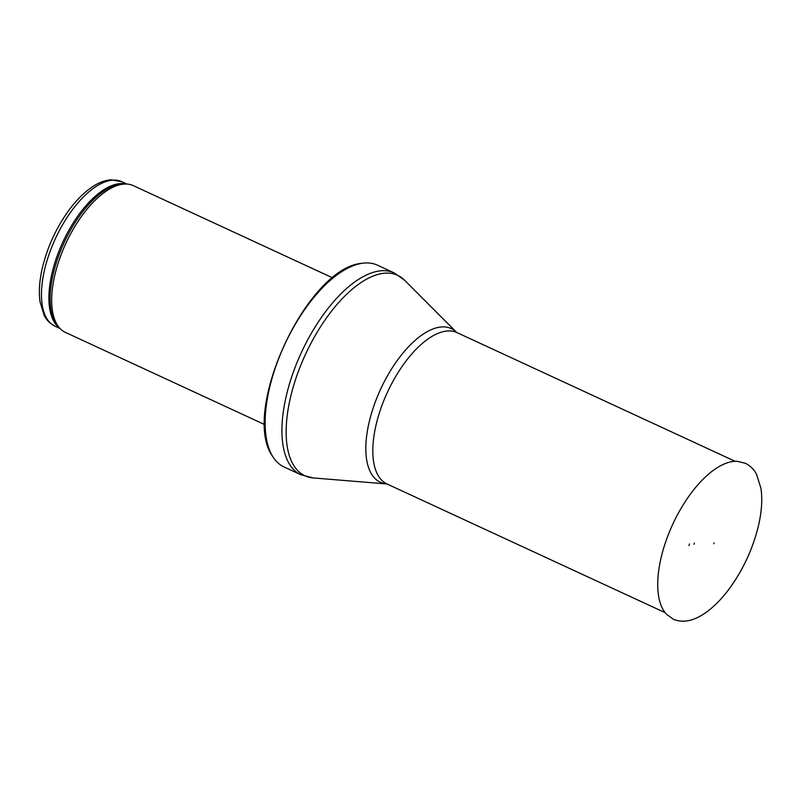 <?xml version="1.0" encoding="UTF-8"?>
<svg xmlns="http://www.w3.org/2000/svg" width="801" height="801" viewBox="0 0 801 801"><rect width="100%" height="100%" fill="white"/><g stroke="black" fill="none" stroke-linecap="round" stroke-linejoin="round"><path stroke-width="1.2" d="M264.781 424.64L65.422 332.395A80.851 36.966 -65.2 0 1 59.745 328.2A80.851 36.966 -65.2 0 1 65.822 243.494A80.851 36.966 -65.2 0 1 126.448 184.03A80.851 36.966 -65.2 0 1 133.326 185.642L332.685 277.877M284.065 466.973A111.169 50.823 -65.2 0 1 272.871 456.73A111.169 50.823 -65.2 0 1 284.615 344.73A111.169 50.823 -65.2 0 1 362.382 263.269A111.169 50.823 -65.2 0 1 377.431 265.171L394.212 272.941A111.169 50.823 -65.2 0 0 301.396 352.49A111.169 50.823 -65.2 0 0 300.846 474.733L284.065 466.973M689.491 543.929L688.94 545.501A54.899 25.101 -65.2 0 1 689.491 543.929M694.397 543.068A40.42 18.483 114.8 0 0 693.966 544.32L694.397 543.068M121.832 181.717L111.079 179.794C105.251 180.225 99.294 182.388 93.226 186.293C85.246 191.449 77.547 198.878 70.148 208.58C56.641 226.743 47.299 246.858 42.123 268.936C39.369 281.291 38.678 292.315 40.05 301.987L44.155 315.364C44.886 316.745 47.339 322.152 54.989 326.177A79.589 36.385 -65.2 0 1 55.389 238.668A79.589 36.385 -65.2 0 1 121.832 181.717L126.888 184.05M59.364 327.779A79.589 36.385 -65.2 0 1 62.828 242.112A79.589 36.385 -65.2 0 1 125.887 184.01M59.745 328.2L58.083 326.397A79.89 36.526 -65.2 0 1 64.1 242.693A79.89 36.526 -65.2 0 1 123.995 183.94L126.448 184.03M386.513 483.814L386.543 483.814A84.606 38.678 -65.2 0 1 380.635 389.156A84.606 38.678 -65.2 0 1 456.59 332.365L457.031 332.625A83.384 38.118 -65.2 0 0 387.414 392.29A83.384 38.118 -65.2 0 0 387.003 483.974L313.181 477.937A110.438 50.493 -65.2 0 1 305.471 354.382A110.438 50.493 -65.2 0 1 404.645 280.27L394.212 272.941M666.362 539.894A85.677 39.169 -65.2 0 1 737.19 461.306L745.441 463.288C753.21 467.373 755.774 472.87 756.514 474.252L760.95 488.38C762.502 498.893 761.761 510.958 758.727 524.575C753.28 547.774 743.538 569.08 729.491 588.495C720.78 600.239 711.739 609.03 702.357 614.858C691.784 621.416 682.122 622.878 673.371 619.253L666.442 614.217A85.677 39.169 -65.2 0 1 666.362 539.894M54.989 326.177L60.045 328.52M272.871 456.73C239.869 412.325 307.173 266.863 362.382 263.269M313.181 477.937L300.846 474.733M456.61 332.385L404.645 280.27M387.003 483.974L665.1 612.645M457.031 332.625L735.128 461.306M713.671 543.799L714.091 542.888"/></g></svg>
